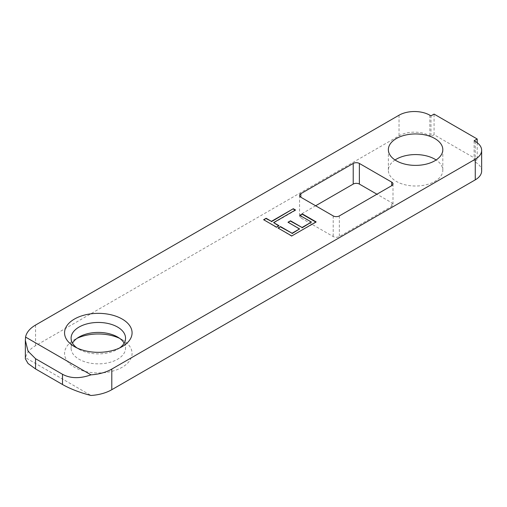 <?xml version="1.0" encoding="UTF-8"?>
<svg xmlns="http://www.w3.org/2000/svg" width="507" height="507" viewBox="0 0 507 507"><rect width="100%" height="100%" fill="white"/><g stroke="black" fill="none" stroke-linecap="round" stroke-linejoin="round"><path stroke-width="0.38" stroke-dasharray="2.54 1.9" d="M119.633 347.954A27.226 15.717 180 0 1 117.573 349.291A27.226 15.717 180 0 1 79.067 349.291L74.447 346.623L79.067 349.291A27.226 15.717 180 0 1 77.007 347.954M119.633 338.353A33.76 19.494 180 0 1 122.193 339.684L117.573 337.022L122.193 339.684A33.76 19.494 180 0 1 122.193 339.69A33.76 19.494 180 0 1 122.193 367.252A33.76 19.494 180 0 1 74.447 367.252A33.76 19.494 180 0 1 74.447 339.69A33.76 19.494 180 0 1 77.007 338.353M124.145 343.157A27.226 15.717 180 0 1 125.546 348.132A27.226 15.717 180 0 1 108.739 362.657A27.226 15.717 180 0 1 79.067 359.248A27.226 15.717 180 0 1 71.094 348.132A27.226 15.717 180 0 1 72.495 343.157M395.048 159.978A27.226 15.717 0 0 0 388.362 170.295A27.226 15.717 0 0 0 396.335 181.411A27.226 15.717 0 0 0 426.007 184.814A27.226 15.717 0 0 0 442.814 170.295A27.226 15.717 0 0 0 436.134 159.978M474.115 140.775L474.115 161.403L475.268 162.069A21.782 12.574 0 0 1 481.65 170.96M477.195 142.714L477.195 159.623L434.074 134.729L430.988 136.503L430.988 115.875M430.988 136.503L429.835 135.838A21.782 12.574 0 0 0 399.034 135.838L35.56 345.692A34.85 20.122 0 0 0 25.559 357.701L90.987 395.473M477.195 159.623L474.115 161.403M315.633 205.772L300.847 214.309A4.354 2.516 0 0 0 299.574 216.09A4.354 2.516 0 0 0 300.847 217.864L333.194 236.541A4.354 2.516 0 0 0 339.354 236.541L391.715 206.305A4.354 2.516 0 0 0 392.995 204.53A4.354 2.516 0 0 0 391.715 202.749L376.929 194.213M25.559 357.701L25.35 358.779M316.121 222.237L291.753 235.951M291.753 236.306L278.007 228.017M299.561 229.272L288.001 222.243M311.431 222.421L299.871 215.393M278.939 226.027L276.442 227.472L276.442 227.117M276.442 227.472L263.634 219.721M295.499 210.335L273.628 222.96M434.074 134.729L434.074 114.094M475.268 141.44L475.268 162.069M429.835 115.209L429.835 135.838M399.034 115.209L399.034 135.838M35.56 325.057L35.56 345.692M391.715 206.305L391.715 202.749M300.847 217.864L300.847 214.309M333.194 215.912L333.194 236.541M339.354 215.912L339.354 236.541M79.067 337.022L74.447 339.69M71.094 338.175L71.094 348.132M388.362 149.666L388.362 170.295M442.814 149.666L442.814 170.295M392.995 183.902L392.995 204.53M299.574 195.461L299.574 216.09M125.546 338.175L125.546 348.132M117.573 349.291L122.193 346.623"/><path stroke-width="0.76" d="M74.447 346.623L74.447 346.623A33.76 19.494 180 0 1 74.447 319.055A33.76 19.494 180 0 1 122.193 319.055A33.76 19.494 180 0 1 122.193 346.623A33.76 19.494 180 0 1 74.447 346.623M77.007 347.954A27.226 15.717 180 0 1 71.094 338.175A27.226 15.717 180 0 1 87.901 323.65A27.226 15.717 180 0 1 117.573 327.059A27.226 15.717 180 0 1 125.546 338.175A27.226 15.717 180 0 1 119.633 347.954M72.495 343.157A27.226 15.717 180 0 1 79.067 337.022A27.226 15.717 180 0 1 117.573 337.022L117.573 337.022A27.226 15.717 180 0 1 124.145 343.157M77.007 338.353A33.76 19.494 180 0 1 119.633 338.353M436.134 159.978A27.226 15.717 0 0 0 434.841 159.179A27.226 15.717 0 0 0 395.048 159.978M434.841 138.55A27.226 15.717 0 0 0 405.169 135.141A27.226 15.717 0 0 0 388.362 149.666A27.226 15.717 0 0 0 396.335 160.782A27.226 15.717 0 0 0 426.007 164.186A27.226 15.717 0 0 0 442.814 149.666A27.226 15.717 0 0 0 434.841 138.55M477.195 138.994L434.074 114.094L430.988 115.875L429.835 115.209A21.782 12.574 0 0 0 399.034 115.209L35.56 325.057A34.85 20.122 0 0 0 25.559 337.073L90.987 374.844A34.85 20.122 0 0 0 111.794 369.077L475.268 159.223A21.782 12.574 0 0 0 481.65 150.332A21.782 12.574 0 0 0 475.268 141.44L474.115 140.775L477.195 138.994L477.195 142.714M316.121 221.882L291.753 235.951L278.007 228.017L280.504 226.572L292.064 233.245L299.561 228.917L288.001 222.243L290.498 220.805L302.058 227.478L311.431 222.066L299.871 215.393L302.375 213.948L316.121 221.882M391.715 185.676A4.354 2.516 0 0 0 392.995 183.902A4.354 2.516 0 0 0 391.715 182.121L359.374 163.444A4.354 2.516 0 0 0 353.214 163.444L300.847 193.68A4.354 2.516 0 0 0 299.574 195.461A4.354 2.516 0 0 0 300.847 197.236L333.194 215.912A4.354 2.516 0 0 0 339.354 215.912L391.715 185.676L391.715 182.121M273.628 222.605L278.939 225.672L276.442 227.117L263.634 219.721L266.131 218.276L271.441 221.344L293.312 208.719L295.499 209.98L273.628 222.605L278.635 225.849M90.987 374.844C79.986 378.767 70.498 378.577 62.507 374.28L35.56 358.715L28.031 351.186L25.35 340.425L25.35 358.779L28.031 363.494L35.56 368.938L62.507 384.502C70.498 389.002 79.986 392.659 90.987 395.473A34.85 20.122 0 0 0 111.794 389.706L475.268 179.852A21.782 12.574 0 0 0 481.65 170.96L481.65 150.332M376.929 194.213L359.374 184.079A4.354 2.516 0 0 0 353.214 184.079L315.633 205.772M25.35 340.425L25.559 337.073M278.311 228.194L280.504 226.572M280.504 226.927L292.064 233.245M292.064 233.6L299.561 228.917M288.312 222.421L290.498 220.805M290.498 221.16L302.058 227.478M302.058 227.833L311.431 222.066M300.182 215.57L302.375 213.948M302.375 214.303L315.81 222.06M263.944 219.899L266.131 218.276M266.131 218.631L271.441 221.344M271.441 221.698L293.312 208.719M293.312 209.074L295.188 210.158M475.268 159.223L475.268 179.852M35.56 358.715L35.56 368.938M62.507 374.28L62.507 384.502M111.794 369.077L111.794 389.706M359.374 163.444L359.374 184.079M353.214 163.444L353.214 184.079M300.847 193.68L300.847 197.236"/></g></svg>
